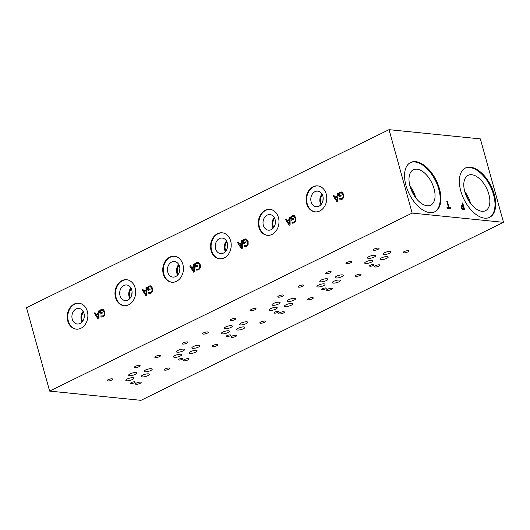 <?xml version="1.0" encoding="UTF-8"?>
<svg xmlns="http://www.w3.org/2000/svg" width="530" height="530" viewBox="0 0 530 530"><rect width="100%" height="100%" fill="white"/><g stroke="black" fill="none" stroke-linecap="round" stroke-linejoin="round"><path stroke-width="0.79" d="M503.5 222.328L480.365 138.9L389.033 129.665L26.5 307.672L49.635 391.1L140.967 400.335L503.5 222.328L412.168 213.093L49.635 391.1M337.166 200.625L337.153 196.928L337.199 200.631L335.391 197.783L337.126 196.928M337.08 193.841L337.842 193.47L337.875 201.354L336.954 201.804L333.131 195.782L333.92 195.398L334.967 197.094L337.113 196.04L337.08 193.841L337.842 193.49M337.113 196.04L337.113 193.847M334.967 197.094L337.14 196.04M333.131 195.782L333.926 195.411M336.974 201.798L333.158 195.789M338.299 193.768L340.028 192.257L342.194 192.211L343.678 194.563L343.672 197.564L341.996 199.472L340.903 199.79L339.988 199.777L339.684 198.664L341.863 198.631C342.983 197.981 343.334 196.762 342.91 194.974L341.837 193.119L340.253 193.046L339.154 193.834L339.657 195.636L340.956 194.994L341.181 195.808L339.14 196.809L338.299 193.768L340.002 192.257L341.419 191.953M339.167 196.796L338.325 193.775M339.657 195.636L340.962 195.007M341.81 193.119L341.141 192.86M340.551 198.863L341.89 198.631C343.009 197.981 343.36 196.762 342.936 194.974L341.837 193.119M340.022 199.777L339.763 198.637M389.033 129.665L412.168 213.093M289.314 217.293L290.069 216.922L290.102 224.806L289.181 225.257L285.359 219.234L286.147 218.844L287.194 220.54L289.34 219.486L289.314 217.293L290.069 216.936M291.248 216.419L292.229 215.703L294.422 215.657L295.906 218.009L295.899 221.017L294.223 222.918L292.222 223.223L291.911 222.11L294.09 222.077C295.21 221.427 295.561 220.208 295.137 218.42L294.037 216.565L292.481 216.492L291.387 217.287L291.884 219.082L293.183 218.446L293.408 219.254L291.368 220.255L290.526 217.22L292.255 215.71L293.66 215.405M292.249 223.229L291.99 222.09M292.765 222.308L294.117 222.077C295.236 221.434 295.588 220.215 295.164 218.426L294.064 216.571L293.368 216.306M193.761 264.212L194.517 263.841L194.55 271.718L193.629 272.175L189.806 266.153L190.595 265.762L191.641 267.458L193.788 266.404L193.761 264.212L194.517 263.854M195.696 263.337L196.676 262.622L198.869 262.575L200.353 264.927L200.347 267.928L198.671 269.836L196.67 270.141L196.358 269.028L198.538 268.995C199.658 268.346 200.009 267.127 199.585 265.338L198.485 263.483L196.928 263.41L195.835 264.205L196.332 266L197.63 265.358L197.856 266.173L195.815 267.173L194.974 264.139L196.709 262.628L198.107 262.323M196.736 270.148L196.438 269.002M197.319 269.233L198.565 268.995C199.691 268.352 200.035 267.133 199.611 265.338L198.511 263.483L197.842 263.224M98.209 311.123L98.964 310.752L98.997 318.636L98.076 319.087L94.254 313.064L95.042 312.68L96.089 314.376L98.236 313.323L98.209 311.123L98.964 310.772M100.143 310.249L101.124 309.54L103.317 309.493L104.801 311.845L104.794 314.846L103.118 316.755L101.117 317.059L100.806 315.946L103.012 315.913C104.138 315.264 104.483 314.045 104.059 312.256L102.933 310.401L101.376 310.328L100.283 311.117L100.779 312.919L102.085 312.276L102.303 313.091L100.263 314.091L99.421 311.05L101.157 309.54L102.555 309.242M101.144 317.059L100.885 315.92M101.767 316.152L102.986 315.906C104.105 315.264 104.456 314.045 104.032 312.256L102.959 310.401L102.264 310.143M326.215 194.066A13.058 10.322 95.8 0 1 315.111 211.861A13.058 10.322 95.8 0 1 306.631 203.679A13.058 10.322 95.8 0 1 317.735 185.884A13.058 10.322 95.8 0 1 326.215 194.066M278.435 217.525A13.058 10.322 95.8 0 1 267.332 235.32A13.058 10.322 95.8 0 1 258.852 227.138A13.058 10.322 95.8 0 1 269.962 209.343A13.058 10.322 95.8 0 1 278.435 217.525M230.663 240.984A13.058 10.322 95.8 0 1 219.559 258.779A13.058 10.322 95.8 0 1 211.079 250.597A13.058 10.322 95.8 0 1 222.183 232.802A13.058 10.322 95.8 0 1 230.663 240.984M182.883 264.444A13.058 10.322 95.8 0 1 171.78 282.238A13.058 10.322 95.8 0 1 163.3 274.056A13.058 10.322 95.8 0 1 174.41 256.262A13.058 10.322 95.8 0 1 182.883 264.444M135.11 287.903A13.058 10.322 95.8 0 1 124.007 305.697A13.058 10.322 95.8 0 1 115.527 297.515A13.058 10.322 95.8 0 1 126.63 279.721A13.058 10.322 95.8 0 1 135.11 287.903M87.331 311.355A13.058 10.322 95.8 0 1 76.227 329.156A13.058 10.322 95.8 0 1 67.754 320.975A13.058 10.322 95.8 0 1 78.857 303.18A13.058 10.322 95.8 0 1 87.331 311.355M147.916 286.796L148.903 286.081L151.096 286.034L152.58 288.386L152.574 291.387L150.898 293.295L148.89 293.6L148.579 292.487L150.758 292.454C151.885 291.805 152.229 290.586 151.805 288.797L150.706 286.942L149.149 286.869L148.055 287.657L148.552 289.459L149.857 288.817L150.083 289.632L148.042 290.632L147.201 287.598L148.93 286.081L150.334 285.783M148.917 293.6L148.665 292.461M149.44 292.686L150.792 292.454C151.911 291.805 152.262 290.592 151.838 288.797L150.739 286.942L150.036 286.684M145.982 287.664L146.737 287.293L146.77 295.177L145.849 295.627L142.027 289.605L142.815 289.221L143.868 290.917L146.015 289.864L145.982 287.664L146.737 287.313M243.469 239.878L244.456 239.162L246.642 239.116L248.133 241.468L248.126 244.476L246.45 246.377L244.443 246.682L244.131 245.569L246.344 245.536C247.464 244.893 247.815 243.674 247.391 241.879L246.291 240.03L244.701 239.951L243.608 240.746L244.105 242.541L245.41 241.899L245.635 242.714L243.595 243.714L242.753 240.68L244.482 239.169L245.887 238.864M244.509 246.689L244.217 245.542M245.098 245.774L246.311 245.536C247.437 244.886 247.782 243.667 247.358 241.879L245.622 239.772M241.561 242.945L241.561 240.752L242.29 240.381L242.323 248.259L241.402 248.716L237.579 242.694L238.368 242.303L239.421 243.999L241.561 242.945L241.534 240.752L242.29 240.395M289.393 224.077L289.38 220.381L289.426 224.077L287.618 221.229L289.353 220.374M289.34 219.486L289.34 217.293M287.194 220.54L289.367 219.486M289.201 225.243L285.385 219.234L286.154 218.857M290.526 217.22L291.275 216.419M291.394 220.242L290.559 217.22M291.884 219.082L293.189 218.459M241.62 247.53L241.607 243.84L241.647 247.536L239.845 244.688L241.581 243.833M239.421 243.999L241.594 242.945M237.579 242.694L238.374 242.316M241.422 248.702L237.612 242.694M242.753 240.68L243.502 239.878M243.621 243.701L242.78 240.68M244.105 242.541L245.416 241.918M193.841 270.989L193.828 267.292L192.065 268.147L193.874 270.996L193.828 267.292M193.788 266.404L193.788 264.212M191.641 267.458L193.814 266.404M189.806 266.153L190.601 265.775M193.649 272.162L189.833 266.153M194.974 264.139L195.722 263.337M195.842 267.16L195.007 264.139M196.332 266L197.637 265.378M146.068 294.448L146.055 290.751L146.095 294.455L144.292 291.606L146.028 290.751M146.015 289.864L146.015 287.671M143.868 290.917L146.041 289.864M142.027 289.605L142.828 289.234M145.876 295.621L142.06 289.612M147.201 287.598L147.95 286.796M148.069 290.619L147.227 287.598M148.552 289.459L149.864 288.83M98.295 317.907L98.275 314.21L98.322 317.907L96.513 315.058L98.249 314.21M96.089 314.376L98.262 313.323L98.236 311.13M94.254 313.064L95.049 312.693M98.096 319.08L94.28 313.071M99.421 311.05L100.17 310.255M100.289 314.078L99.454 311.057M100.779 312.919L102.085 312.289M447.4 201.453L449.102 207.581L450.632 207.733L450.864 208.555L447.194 208.184L446.962 207.362L448.493 207.522L446.797 201.387L447.4 201.453L449.069 207.601L450.599 207.753L450.818 208.555M446.803 201.413L447.366 201.466M448.493 207.522L446.969 207.389M462.445 208.694L463.836 209.092L462.412 208.714L461.762 206.614L462.617 206.296L461.762 206.614L462.412 208.714M463.836 209.092L463.068 206.322L461.796 206.594L462.657 206.276M462.206 209.284L461.199 207.568L461.173 206.064L461.61 205.56L462.849 205.534L462.133 202.937L462.736 203.003L464.664 209.953L462.206 209.284M462.736 203.003L464.625 209.946M462.14 202.964L462.703 203.016M461.61 205.56L462.849 205.534M470.454 167.182A27.474 15.092 -116.2 0 1 492.874 190.157A27.474 15.092 -116.2 0 1 489.634 217.333A27.474 15.092 -116.2 0 1 484.592 218.155A27.474 15.092 -116.2 0 1 462.167 195.186A27.474 15.092 -116.2 0 1 465.413 168.01A27.474 15.092 -116.2 0 1 470.454 167.182M415.659 161.643A27.474 15.092 -116.2 0 1 438.078 184.619A27.474 15.092 -116.2 0 1 434.832 211.795A27.474 15.092 -116.2 0 1 429.79 212.616A27.474 15.092 -116.2 0 1 407.371 189.647A27.474 15.092 -116.2 0 1 410.617 162.471A27.474 15.092 -116.2 0 1 415.659 161.643M315.39 211.887A13.058 10.322 95.8 0 1 307.195 203.739A13.058 10.322 95.8 0 1 318.02 185.917M322.856 196.054A7.824 6.188 95.8 0 1 316.198 206.713A7.824 6.188 95.8 0 1 311.123 201.811A7.824 6.188 95.8 0 1 317.775 191.144A7.824 6.188 95.8 0 1 322.856 196.054M320.975 204.673A7.824 6.188 95.8 0 1 320.16 202.725A7.824 6.188 95.8 0 1 322.041 194.106M321.518 203.99A6.897 5.452 95.8 0 1 320.855 202.387A6.897 5.452 95.8 0 1 322.439 194.881M322.942 200.757A6.897 5.452 95.8 0 1 323.187 198.333M267.617 235.346A13.058 10.322 95.8 0 1 259.422 227.198A13.058 10.322 95.8 0 1 270.24 209.376M275.083 219.506A7.824 6.188 95.8 0 1 268.425 230.172A7.824 6.188 95.8 0 1 263.344 225.27A7.824 6.188 95.8 0 1 270.002 214.604A7.824 6.188 95.8 0 1 275.083 219.506M273.202 228.125A7.824 6.188 95.8 0 1 272.387 226.184A7.824 6.188 95.8 0 1 274.268 217.565M273.738 227.45A6.897 5.452 95.8 0 1 273.082 225.846A6.897 5.452 95.8 0 1 274.659 218.34M275.169 224.216A6.897 5.452 95.8 0 1 275.415 221.792M219.837 258.806A13.058 10.322 95.8 0 1 211.642 250.657A13.058 10.322 95.8 0 1 222.468 232.836M227.304 242.965A7.824 6.188 95.8 0 1 220.652 253.631A7.824 6.188 95.8 0 1 215.571 248.729A7.824 6.188 95.8 0 1 222.222 238.063A7.824 6.188 95.8 0 1 227.304 242.965M225.422 251.584A7.824 6.188 95.8 0 1 224.607 249.643A7.824 6.188 95.8 0 1 226.489 241.024M225.965 250.909A6.897 5.452 95.8 0 1 225.31 249.299A6.897 5.452 95.8 0 1 226.886 241.793M227.39 247.676A6.897 5.452 95.8 0 1 227.635 245.251M172.065 282.265A13.058 10.322 95.8 0 1 163.869 274.116A13.058 10.322 95.8 0 1 174.688 256.295M179.531 266.424A7.824 6.188 95.8 0 1 172.873 277.091A7.824 6.188 95.8 0 1 167.791 272.188A7.824 6.188 95.8 0 1 174.45 261.522A7.824 6.188 95.8 0 1 179.531 266.424M177.649 275.043A7.824 6.188 95.8 0 1 176.834 273.102A7.824 6.188 95.8 0 1 178.716 264.483M178.186 274.368A6.897 5.452 95.8 0 1 177.53 272.758A6.897 5.452 95.8 0 1 179.107 265.252M179.617 271.135A6.897 5.452 95.8 0 1 179.862 268.71M124.292 305.717A13.058 10.322 95.8 0 1 116.097 297.575A13.058 10.322 95.8 0 1 126.915 279.754M131.751 289.883A7.824 6.188 95.8 0 1 125.1 300.55A7.824 6.188 95.8 0 1 120.018 295.647A7.824 6.188 95.8 0 1 126.67 284.981A7.824 6.188 95.8 0 1 131.751 289.883M129.87 298.503A7.824 6.188 95.8 0 1 129.055 296.561A7.824 6.188 95.8 0 1 130.936 287.942M130.413 297.827A6.897 5.452 95.8 0 1 129.757 296.217A6.897 5.452 95.8 0 1 131.334 288.711M131.838 294.587A6.897 5.452 95.8 0 1 132.083 292.169M76.512 329.176A13.058 10.322 95.8 0 1 68.317 321.028A13.058 10.322 95.8 0 1 79.136 303.213M83.978 313.343A7.824 6.188 95.8 0 1 77.32 324.009A7.824 6.188 95.8 0 1 72.239 319.106A7.824 6.188 95.8 0 1 78.897 308.44A7.824 6.188 95.8 0 1 83.978 313.343M82.097 321.962A7.824 6.188 95.8 0 1 81.282 320.021A7.824 6.188 95.8 0 1 83.164 311.401M82.634 321.286A6.897 5.452 95.8 0 1 81.978 319.676A6.897 5.452 95.8 0 1 83.561 312.17M84.065 318.046A6.897 5.452 95.8 0 1 84.31 315.628M410.273 162.65A27.474 15.092 -116.2 0 1 414.957 161.988A27.474 15.092 -116.2 0 1 437.257 184.632A27.474 15.092 -116.2 0 1 434.481 211.954M416.958 169.189A19.709 10.832 -116.2 0 1 433.043 185.672A19.709 10.832 -116.2 0 1 430.718 205.163A19.709 10.832 -116.2 0 1 427.1 205.759A19.709 10.832 -116.2 0 1 411.015 189.276A19.709 10.832 -116.2 0 1 413.34 169.779A19.709 10.832 -116.2 0 1 416.958 169.189M409.948 185.997A19.709 10.832 -116.2 0 1 415.805 197.935M410.902 188.971A18.073 9.931 -116.2 0 1 414.036 195.358M465.068 168.189A27.474 15.092 -116.2 0 1 469.759 167.526A27.474 15.092 -116.2 0 1 492.052 190.171A27.474 15.092 -116.2 0 1 489.276 217.492M471.753 174.728A19.709 10.832 -116.2 0 1 487.839 191.211A19.709 10.832 -116.2 0 1 485.513 210.708A19.709 10.832 -116.2 0 1 481.896 211.298A19.709 10.832 -116.2 0 1 465.81 194.815A19.709 10.832 -116.2 0 1 468.136 175.324A19.709 10.832 -116.2 0 1 471.753 174.728M464.744 191.535A19.709 10.832 -116.2 0 1 470.607 203.474M465.698 194.517A18.073 9.931 -116.2 0 1 468.831 200.903M403.767 252.863A2.955 0.802 -15.5 0 1 403.138 252.565A2.955 0.802 -15.5 0 1 404.927 251.28A2.955 0.802 -15.5 0 1 408.199 250.69A2.955 0.802 -15.5 0 1 408.829 250.988A2.955 0.802 -15.5 0 1 407.04 252.28A2.955 0.802 -15.5 0 1 403.767 252.863M346.547 263.721A2.955 0.802 -15.5 0 1 345.918 263.423A2.955 0.802 -15.5 0 1 347.707 262.138A2.955 0.802 -15.5 0 1 350.979 261.548A2.955 0.802 -15.5 0 1 351.609 261.846A2.955 0.802 -15.5 0 1 349.82 263.132A2.955 0.802 -15.5 0 1 346.547 263.721M355.994 276.322A2.955 0.802 -15.5 0 1 355.365 276.024A2.955 0.802 -15.5 0 1 357.154 274.739A2.955 0.802 -15.5 0 1 360.42 274.149A2.955 0.802 -15.5 0 1 361.056 274.447A2.955 0.802 -15.5 0 1 359.26 275.732A2.955 0.802 -15.5 0 1 355.994 276.322M298.774 287.18A2.955 0.802 -15.5 0 1 298.145 286.882A2.955 0.802 -15.5 0 1 299.934 285.59A2.955 0.802 -15.5 0 1 303.2 285.007A2.955 0.802 -15.5 0 1 303.836 285.306A2.955 0.802 -15.5 0 1 302.04 286.591A2.955 0.802 -15.5 0 1 298.774 287.18M308.215 299.781A2.955 0.802 -15.5 0 1 307.585 299.483A2.955 0.802 -15.5 0 1 309.374 298.198A2.955 0.802 -15.5 0 1 312.647 297.608A2.955 0.802 -15.5 0 1 313.276 297.906A2.955 0.802 -15.5 0 1 311.488 299.192A2.955 0.802 -15.5 0 1 308.215 299.781M250.995 310.64A2.955 0.802 -15.5 0 1 250.365 310.341A2.955 0.802 -15.5 0 1 252.161 309.05A2.955 0.802 -15.5 0 1 255.427 308.46A2.955 0.802 -15.5 0 1 256.056 308.758A2.955 0.802 -15.5 0 1 254.268 310.05A2.955 0.802 -15.5 0 1 250.995 310.64M260.442 323.24A2.955 0.802 -15.5 0 1 259.813 322.942A2.955 0.802 -15.5 0 1 261.601 321.657A2.955 0.802 -15.5 0 1 264.868 321.067A2.955 0.802 -15.5 0 1 265.503 321.365A2.955 0.802 -15.5 0 1 263.708 322.651A2.955 0.802 -15.5 0 1 260.442 323.24M203.222 334.099A2.955 0.802 -15.5 0 1 202.593 333.801A2.955 0.802 -15.5 0 1 204.381 332.509A2.955 0.802 -15.5 0 1 207.654 331.919A2.955 0.802 -15.5 0 1 208.283 332.217A2.955 0.802 -15.5 0 1 206.488 333.509A2.955 0.802 -15.5 0 1 203.222 334.099M212.662 346.7A2.955 0.802 -15.5 0 1 212.033 346.401A2.955 0.802 -15.5 0 1 213.822 345.109A2.955 0.802 -15.5 0 1 217.095 344.526A2.955 0.802 -15.5 0 1 217.724 344.825A2.955 0.802 -15.5 0 1 215.935 346.11A2.955 0.802 -15.5 0 1 212.662 346.7M155.449 357.551A2.955 0.802 -15.5 0 1 154.813 357.253A2.955 0.802 -15.5 0 1 156.608 355.968A2.955 0.802 -15.5 0 1 159.874 355.378A2.955 0.802 -15.5 0 1 160.504 355.676A2.955 0.802 -15.5 0 1 158.715 356.968A2.955 0.802 -15.5 0 1 155.449 357.551M182.85 344.096A2.955 0.802 -15.5 0 1 182.221 343.798A2.955 0.802 -15.5 0 1 184.009 342.512A2.955 0.802 -15.5 0 1 187.282 341.923A2.955 0.802 -15.5 0 1 187.911 342.221A2.955 0.802 -15.5 0 1 186.123 343.506A2.955 0.802 -15.5 0 1 182.85 344.096M183.864 360.837A2.955 0.802 -15.5 0 1 183.234 360.539A2.955 0.802 -15.5 0 1 185.023 359.254A2.955 0.802 -15.5 0 1 188.296 358.664A2.955 0.802 -15.5 0 1 188.925 358.962A2.955 0.802 -15.5 0 1 187.136 360.254A2.955 0.802 -15.5 0 1 183.864 360.837M230.63 320.637A2.955 0.802 -15.5 0 1 230 320.339A2.955 0.802 -15.5 0 1 231.789 319.053A2.955 0.802 -15.5 0 1 235.055 318.464A2.955 0.802 -15.5 0 1 235.691 318.762A2.955 0.802 -15.5 0 1 233.896 320.047A2.955 0.802 -15.5 0 1 230.63 320.637M231.643 337.385A2.955 0.802 -15.5 0 1 231.007 337.08A2.955 0.802 -15.5 0 1 232.802 335.795A2.955 0.802 -15.5 0 1 236.069 335.205A2.955 0.802 -15.5 0 1 236.698 335.503A2.955 0.802 -15.5 0 1 234.909 336.795A2.955 0.802 -15.5 0 1 231.643 337.385M278.402 297.178A2.955 0.802 -15.5 0 1 277.773 296.88A2.955 0.802 -15.5 0 1 279.562 295.594A2.955 0.802 -15.5 0 1 282.834 295.005A2.955 0.802 -15.5 0 1 283.464 295.303A2.955 0.802 -15.5 0 1 281.675 296.595A2.955 0.802 -15.5 0 1 278.402 297.178M279.416 313.926A2.955 0.802 -15.5 0 1 278.787 313.627A2.955 0.802 -15.5 0 1 280.575 312.336A2.955 0.802 -15.5 0 1 283.848 311.746A2.955 0.802 -15.5 0 1 284.477 312.044A2.955 0.802 -15.5 0 1 282.689 313.336A2.955 0.802 -15.5 0 1 279.416 313.926M326.182 273.725A2.955 0.802 -15.5 0 1 325.552 273.427A2.955 0.802 -15.5 0 1 327.341 272.135A2.955 0.802 -15.5 0 1 330.607 271.546A2.955 0.802 -15.5 0 1 331.237 271.844A2.955 0.802 -15.5 0 1 329.448 273.135A2.955 0.802 -15.5 0 1 326.182 273.725M327.195 290.466A2.955 0.802 -15.5 0 1 326.56 290.168A2.955 0.802 -15.5 0 1 328.355 288.877A2.955 0.802 -15.5 0 1 331.621 288.293A2.955 0.802 -15.5 0 1 332.25 288.592A2.955 0.802 -15.5 0 1 330.462 289.877A2.955 0.802 -15.5 0 1 327.195 290.466M373.955 250.266A2.955 0.802 -15.5 0 1 373.325 249.968A2.955 0.802 -15.5 0 1 375.114 248.676A2.955 0.802 -15.5 0 1 378.387 248.086A2.955 0.802 -15.5 0 1 379.016 248.385A2.955 0.802 -15.5 0 1 377.227 249.676A2.955 0.802 -15.5 0 1 373.955 250.266M374.968 267.007A2.955 0.802 -15.5 0 1 374.339 266.709A2.955 0.802 -15.5 0 1 376.128 265.417A2.955 0.802 -15.5 0 1 379.4 264.834A2.955 0.802 -15.5 0 1 380.03 265.132A2.955 0.802 -15.5 0 1 378.234 266.418A2.955 0.802 -15.5 0 1 374.968 267.007M368.43 258.388A4.213 1.139 -15.5 0 1 367.529 257.958A4.213 1.139 -15.5 0 1 370.086 256.123A4.213 1.139 -15.5 0 1 374.75 255.281A4.213 1.139 -15.5 0 1 375.651 255.705A4.213 1.139 -15.5 0 1 373.093 257.547A4.213 1.139 -15.5 0 1 368.43 258.388M365.587 263.503A4.213 1.139 -15.5 0 1 364.686 263.079A4.213 1.139 -15.5 0 1 367.237 261.237A4.213 1.139 -15.5 0 1 371.901 260.402A4.213 1.139 -15.5 0 1 372.802 260.826A4.213 1.139 -15.5 0 1 370.251 262.661A4.213 1.139 -15.5 0 1 365.587 263.503M320.657 281.841A4.213 1.139 -15.5 0 1 319.756 281.417A4.213 1.139 -15.5 0 1 322.306 279.582A4.213 1.139 -15.5 0 1 326.97 278.74A4.213 1.139 -15.5 0 1 327.871 279.164A4.213 1.139 -15.5 0 1 325.321 281.006A4.213 1.139 -15.5 0 1 320.657 281.841M317.808 286.962A4.213 1.139 -15.5 0 1 316.907 286.538A4.213 1.139 -15.5 0 1 319.464 284.696A4.213 1.139 -15.5 0 1 324.128 283.861A4.213 1.139 -15.5 0 1 325.029 284.285A4.213 1.139 -15.5 0 1 322.472 286.12A4.213 1.139 -15.5 0 1 317.808 286.962M272.877 305.3A4.213 1.139 -15.5 0 1 271.976 304.876A4.213 1.139 -15.5 0 1 274.533 303.041A4.213 1.139 -15.5 0 1 279.197 302.199A4.213 1.139 -15.5 0 1 280.098 302.623A4.213 1.139 -15.5 0 1 277.541 304.465A4.213 1.139 -15.5 0 1 272.877 305.3M270.035 310.421A4.213 1.139 -15.5 0 1 269.134 309.99A4.213 1.139 -15.5 0 1 271.691 308.155A4.213 1.139 -15.5 0 1 276.349 307.314A4.213 1.139 -15.5 0 1 277.25 307.744A4.213 1.139 -15.5 0 1 274.699 309.58A4.213 1.139 -15.5 0 1 270.035 310.421M225.104 328.759A4.213 1.139 -15.5 0 1 224.203 328.335A4.213 1.139 -15.5 0 1 226.754 326.5A4.213 1.139 -15.5 0 1 231.418 325.659A4.213 1.139 -15.5 0 1 232.319 326.082A4.213 1.139 -15.5 0 1 229.768 327.918A4.213 1.139 -15.5 0 1 225.104 328.759M222.256 333.88A4.213 1.139 -15.5 0 1 221.361 333.45A4.213 1.139 -15.5 0 1 223.912 331.614A4.213 1.139 -15.5 0 1 228.576 330.773A4.213 1.139 -15.5 0 1 229.477 331.204A4.213 1.139 -15.5 0 1 226.919 333.039A4.213 1.139 -15.5 0 1 222.256 333.88M177.325 352.218A4.213 1.139 -15.5 0 1 176.424 351.794A4.213 1.139 -15.5 0 1 178.981 349.952A4.213 1.139 -15.5 0 1 183.645 349.118A4.213 1.139 -15.5 0 1 184.546 349.542A4.213 1.139 -15.5 0 1 181.989 351.377A4.213 1.139 -15.5 0 1 177.325 352.218M174.483 357.333A4.213 1.139 -15.5 0 1 173.582 356.909A4.213 1.139 -15.5 0 1 176.139 355.074A4.213 1.139 -15.5 0 1 180.803 354.232A4.213 1.139 -15.5 0 1 181.697 354.656A4.213 1.139 -15.5 0 1 179.147 356.498A4.213 1.139 -15.5 0 1 174.483 357.333M129.552 375.677A4.213 1.139 -15.5 0 1 128.651 375.253A4.213 1.139 -15.5 0 1 131.208 373.411A4.213 1.139 -15.5 0 1 135.865 372.577A4.213 1.139 -15.5 0 1 136.767 373.001A4.213 1.139 -15.5 0 1 134.216 374.836A4.213 1.139 -15.5 0 1 129.552 375.677M126.703 380.792A4.213 1.139 -15.5 0 1 125.809 380.368A4.213 1.139 -15.5 0 1 128.359 378.533A4.213 1.139 -15.5 0 1 133.023 377.691A4.213 1.139 -15.5 0 1 133.924 378.115A4.213 1.139 -15.5 0 1 131.367 379.957A4.213 1.139 -15.5 0 1 126.703 380.792M144.982 371.822A4.213 1.139 -15.5 0 1 144.087 371.391A4.213 1.139 -15.5 0 1 146.638 369.556A4.213 1.139 -15.5 0 1 151.302 368.714A4.213 1.139 -15.5 0 1 152.203 369.145A4.213 1.139 -15.5 0 1 149.645 370.98A4.213 1.139 -15.5 0 1 144.982 371.822M142.119 376.949A4.213 1.139 -15.5 0 1 141.219 376.519A4.213 1.139 -15.5 0 1 143.769 374.683A4.213 1.139 -15.5 0 1 148.433 373.842A4.213 1.139 -15.5 0 1 149.334 374.273A4.213 1.139 -15.5 0 1 146.784 376.108A4.213 1.139 -15.5 0 1 142.119 376.949M192.761 348.362A4.213 1.139 -15.5 0 1 191.86 347.932A4.213 1.139 -15.5 0 1 194.417 346.097A4.213 1.139 -15.5 0 1 199.081 345.255A4.213 1.139 -15.5 0 1 199.976 345.686A4.213 1.139 -15.5 0 1 197.425 347.521A4.213 1.139 -15.5 0 1 192.761 348.362M189.892 353.49A4.213 1.139 -15.5 0 1 188.991 353.066A4.213 1.139 -15.5 0 1 191.549 351.224A4.213 1.139 -15.5 0 1 196.213 350.39A4.213 1.139 -15.5 0 1 197.114 350.814A4.213 1.139 -15.5 0 1 194.556 352.649A4.213 1.139 -15.5 0 1 189.892 353.49M240.534 324.903A4.213 1.139 -15.5 0 1 239.639 324.479A4.213 1.139 -15.5 0 1 242.19 322.637A4.213 1.139 -15.5 0 1 246.854 321.803A4.213 1.139 -15.5 0 1 247.755 322.227A4.213 1.139 -15.5 0 1 245.198 324.062A4.213 1.139 -15.5 0 1 240.534 324.903M237.672 330.031A4.213 1.139 -15.5 0 1 236.771 329.607A4.213 1.139 -15.5 0 1 239.321 327.765A4.213 1.139 -15.5 0 1 243.985 326.93A4.213 1.139 -15.5 0 1 244.886 327.354A4.213 1.139 -15.5 0 1 242.329 329.19A4.213 1.139 -15.5 0 1 237.672 330.031M288.313 301.444A4.213 1.139 -15.5 0 1 287.412 301.02A4.213 1.139 -15.5 0 1 289.97 299.178A4.213 1.139 -15.5 0 1 294.627 298.344A4.213 1.139 -15.5 0 1 295.528 298.768A4.213 1.139 -15.5 0 1 292.977 300.603A4.213 1.139 -15.5 0 1 288.313 301.444M285.445 306.572A4.213 1.139 -15.5 0 1 284.544 306.148A4.213 1.139 -15.5 0 1 287.101 304.313A4.213 1.139 -15.5 0 1 291.765 303.471A4.213 1.139 -15.5 0 1 292.659 303.895A4.213 1.139 -15.5 0 1 290.109 305.731A4.213 1.139 -15.5 0 1 285.445 306.572M336.086 277.985A4.213 1.139 -15.5 0 1 335.192 277.561A4.213 1.139 -15.5 0 1 337.743 275.726A4.213 1.139 -15.5 0 1 342.406 274.885A4.213 1.139 -15.5 0 1 343.308 275.308A4.213 1.139 -15.5 0 1 340.75 277.144A4.213 1.139 -15.5 0 1 336.086 277.985M333.224 283.113A4.213 1.139 -15.5 0 1 332.323 282.689A4.213 1.139 -15.5 0 1 334.874 280.854A4.213 1.139 -15.5 0 1 339.538 280.012A4.213 1.139 -15.5 0 1 340.439 280.436A4.213 1.139 -15.5 0 1 337.882 282.271A4.213 1.139 -15.5 0 1 333.224 283.113M383.866 254.526A4.213 1.139 -15.5 0 1 382.965 254.102A4.213 1.139 -15.5 0 1 385.522 252.267A4.213 1.139 -15.5 0 1 390.179 251.425A4.213 1.139 -15.5 0 1 391.08 251.849A4.213 1.139 -15.5 0 1 388.53 253.685A4.213 1.139 -15.5 0 1 383.866 254.526M380.997 259.654A4.213 1.139 -15.5 0 1 380.096 259.23A4.213 1.139 -15.5 0 1 382.653 257.394A4.213 1.139 -15.5 0 1 387.317 256.553A4.213 1.139 -15.5 0 1 388.212 256.977A4.213 1.139 -15.5 0 1 385.661 258.819A4.213 1.139 -15.5 0 1 380.997 259.654M322.267 289.691A2.339 0.636 -15.5 0 1 321.763 289.459A2.339 0.636 -15.5 0 1 323.181 288.439A2.339 0.636 -15.5 0 1 325.771 287.969A2.339 0.636 -15.5 0 1 326.275 288.207A2.339 0.636 -15.5 0 1 324.857 289.228A2.339 0.636 -15.5 0 1 322.267 289.691M226.714 336.61A2.339 0.636 -15.5 0 1 226.211 336.371A2.339 0.636 -15.5 0 1 227.628 335.357A2.339 0.636 -15.5 0 1 230.219 334.887A2.339 0.636 -15.5 0 1 230.722 335.126A2.339 0.636 -15.5 0 1 229.304 336.146A2.339 0.636 -15.5 0 1 226.714 336.61M131.162 383.528A2.339 0.636 -15.5 0 1 130.665 383.289A2.339 0.636 -15.5 0 1 132.083 382.269A2.339 0.636 -15.5 0 1 134.666 381.805A2.339 0.636 -15.5 0 1 135.17 382.044A2.339 0.636 -15.5 0 1 133.752 383.064A2.339 0.636 -15.5 0 1 131.162 383.528M178.935 360.069A2.339 0.636 -15.5 0 1 178.438 359.83A2.339 0.636 -15.5 0 1 179.856 358.81A2.339 0.636 -15.5 0 1 182.446 358.346A2.339 0.636 -15.5 0 1 182.943 358.585A2.339 0.636 -15.5 0 1 181.525 359.605A2.339 0.636 -15.5 0 1 178.935 360.069M274.487 313.151A2.339 0.636 -15.5 0 1 273.99 312.919A2.339 0.636 -15.5 0 1 275.408 311.898A2.339 0.636 -15.5 0 1 277.998 311.428A2.339 0.636 -15.5 0 1 278.495 311.666A2.339 0.636 -15.5 0 1 277.077 312.687A2.339 0.636 -15.5 0 1 274.487 313.151M370.039 266.239A2.339 0.636 -15.5 0 1 369.542 266A2.339 0.636 -15.5 0 1 370.96 264.98A2.339 0.636 -15.5 0 1 373.551 264.516A2.339 0.636 -15.5 0 1 374.048 264.748A2.339 0.636 -15.5 0 1 372.63 265.769A2.339 0.636 -15.5 0 1 370.039 266.239M164.89 370.159A2.955 0.802 -15.5 0 1 164.26 369.86A2.955 0.802 -15.5 0 1 166.049 368.569A2.955 0.802 -15.5 0 1 169.315 367.979A2.955 0.802 -15.5 0 1 169.951 368.277A2.955 0.802 -15.5 0 1 168.156 369.569A2.955 0.802 -15.5 0 1 164.89 370.159M107.669 381.01A2.955 0.802 -15.5 0 1 107.04 380.712A2.955 0.802 -15.5 0 1 108.829 379.427A2.955 0.802 -15.5 0 1 112.102 378.837A2.955 0.802 -15.5 0 1 112.731 379.135A2.955 0.802 -15.5 0 1 110.942 380.421A2.955 0.802 -15.5 0 1 107.669 381.01M135.077 367.555A2.955 0.802 -15.5 0 1 134.448 367.257A2.955 0.802 -15.5 0 1 136.236 365.972A2.955 0.802 -15.5 0 1 139.503 365.382A2.955 0.802 -15.5 0 1 140.139 365.68A2.955 0.802 -15.5 0 1 138.343 366.965A2.955 0.802 -15.5 0 1 135.077 367.555M136.091 384.296A2.955 0.802 -15.5 0 1 135.461 383.998A2.955 0.802 -15.5 0 1 137.25 382.713A2.955 0.802 -15.5 0 1 140.516 382.123A2.955 0.802 -15.5 0 1 141.146 382.421A2.955 0.802 -15.5 0 1 139.357 383.707A2.955 0.802 -15.5 0 1 136.091 384.296"/></g></svg>
